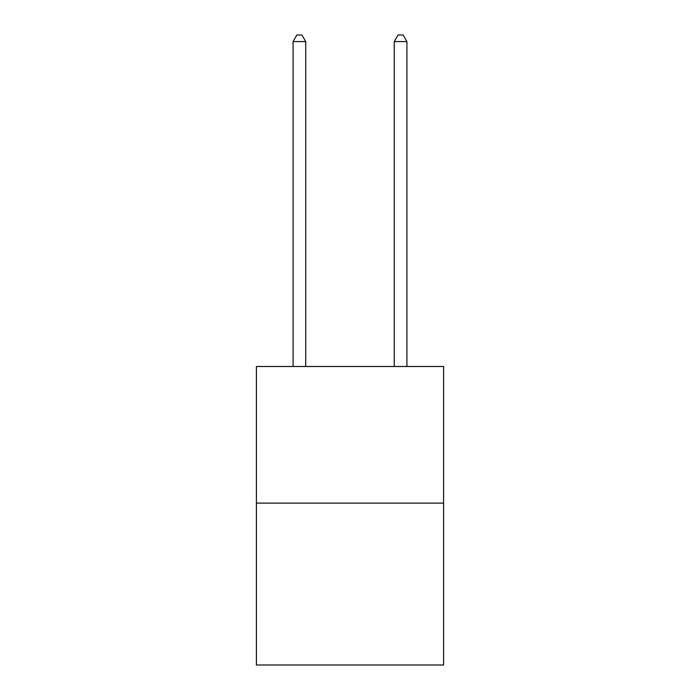 <?xml version="1.0" encoding="UTF-8"?>
<svg xmlns="http://www.w3.org/2000/svg" width="700" height="700" viewBox="0 0 700 700"><rect width="100%" height="100%" fill="white"/><g stroke="black" fill="none" stroke-linecap="round" stroke-linejoin="round"><path stroke-width="1.05" d="M443.599 503.099L443.599 366.494L256.401 366.494L256.401 665L443.599 665L443.599 503.099L256.401 503.099M305.734 366.494L305.734 41.58L293.081 41.58L293.081 366.494M293.081 41.58L296.879 35L301.936 35L305.734 41.58M406.919 366.494L406.919 41.58L394.266 41.58L394.266 366.494M394.266 41.58L398.064 35L403.121 35L406.919 41.58"/></g></svg>
